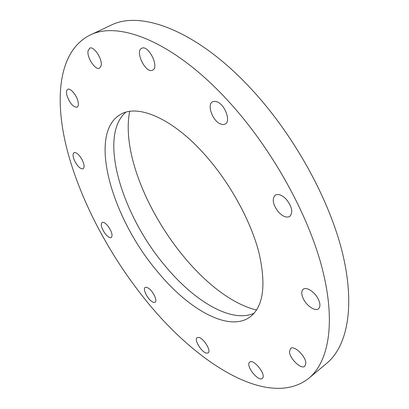 <?xml version="1.0" encoding="UTF-8"?>
<svg xmlns="http://www.w3.org/2000/svg" width="409" height="409" viewBox="0 0 409 409"><rect width="100%" height="100%" fill="white"/><g stroke="black" fill="none" stroke-linecap="round" stroke-linejoin="round"><path stroke-width="0.61" d="M125.819 112.224C97.802 136.315 121.969 215.027 164.878 265.569C193.922 301.014 231.438 323.637 254.178 313.171M205.604 155.548C173.263 118.712 138.385 103.906 120.885 114.234C87.035 132.864 111.585 217.465 156.887 270.886C188.048 309.281 228.917 332.783 250.277 316.806C263.452 306.443 266.325 284.991 258.902 252.45C250.763 220.947 230.221 183.35 205.604 155.548M144.929 299.199C196.151 363.443 268.969 409.731 308.913 378.207C328.759 361.766 336.172 322.343 322.062 267.91C307.921 213.585 271.458 148.063 228.513 101.314C174.081 41.59 118.313 20.312 89.827 35.215C58.809 50.859 54.095 97.7 66.723 148.257C79.827 199.357 108.738 254.127 144.929 299.199M88.078 50.788C86.621 57.337 95.502 70.747 99.591 68.165L101.135 65.731C102.782 59.366 93.779 45.583 89.678 48.185L88.078 50.788M77.981 101.36C76.585 95.016 70.333 87.71 67.751 89.361C66.442 90.169 66.156 92.158 66.897 95.328C69.724 103.272 73.129 107.224 77.112 107.194C78.385 106.412 78.676 104.464 77.981 101.36M82.122 159.761C79.08 154.51 76.376 152.148 74.014 152.664C72.47 154.045 72.817 157.061 75.062 161.713C78.088 166.938 80.788 169.285 83.165 168.764C84.694 167.419 84.346 164.418 82.122 159.761M107.792 225.86C105.333 222.992 103.405 221.862 102.01 222.465C100.409 224.735 101.575 228.621 105.507 234.122C107.971 237.01 109.909 238.15 111.33 237.542C112.925 235.282 111.744 231.392 107.792 225.86M148.692 288.33L146.652 287.276L145.175 287.425C142.644 288.749 146.923 298.054 151.509 301.264C153.089 302.409 154.29 302.726 155.113 302.22C157.649 300.922 153.303 291.484 148.692 288.33M198.534 337.389L197.112 337.66C193.728 339.593 201.744 352.624 206.642 353.151L208.166 352.885C211.581 350.963 203.345 337.711 198.534 337.389M249.398 362.4C245.686 366.142 258.478 382.057 262.307 378.397L262.512 378.202C266.443 374.639 253.447 358.412 249.679 362.123L249.398 362.4M289.5 351.822C289.736 358.795 301.31 369.772 304.853 366.26L305.871 363.08C305.753 356.075 293.989 344.976 290.538 348.499L289.5 351.822M303.248 298.611C306.515 305.809 315.216 311.678 318.499 308.754C320.416 306.97 320.4 303.887 318.463 299.5C315.165 292.195 306.423 286.407 303.222 289.265C301.254 291.08 301.264 294.194 303.248 298.611M278.514 212.072C282.87 216.591 286.632 218.033 289.812 216.387C293.212 212.491 292.072 206.842 286.397 199.444C282.041 194.986 278.319 193.559 275.216 195.159C271.775 199.076 272.875 204.71 278.514 212.072M220.165 123.85L222.905 124.607L225.211 124.07C230.957 121.427 225.257 105.093 217.378 101.953L214.756 101.274L212.557 101.78C206.76 104.494 212.378 120.548 220.165 123.85M152.445 70.2L152.629 70.113C159.725 67.219 148.324 44.346 141.708 48.308L141.698 48.313C134.633 51.283 145.716 73.732 152.445 70.2M308.913 378.207L326.684 363.356C347.246 346.311 355.569 306.627 342.369 252.598C329.127 198.687 293.498 134.224 250.835 88.538C196.78 30.174 140.343 9.959 110.773 25.338L89.827 35.215M129.658 111.396C116.862 177.112 191.535 294.02 256.54 310.037"/></g></svg>
